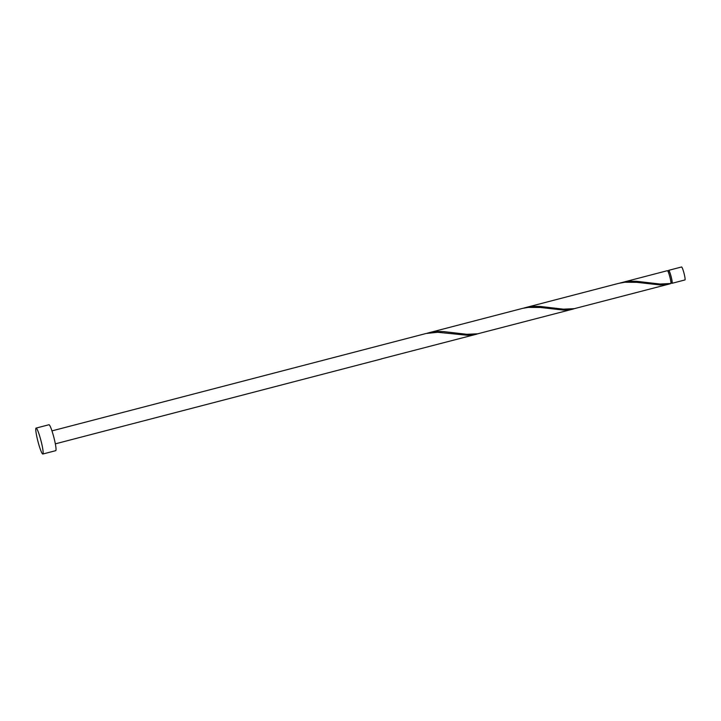 <?xml version="1.0" encoding="UTF-8"?>
<svg xmlns="http://www.w3.org/2000/svg" width="721" height="721" viewBox="0 0 721 721"><rect width="100%" height="100%" fill="white"/><g stroke="black" fill="none" stroke-linecap="round" stroke-linejoin="round"><path stroke-width="1.08" d="M668.7 270.33L681.579 266.977A6.696 0.784 75.4 0 1 683.914 272.871A6.696 0.784 75.4 0 1 684.95 279.946L672.071 283.299A6.696 0.784 -104.6 0 0 671.035 276.224A6.696 0.784 -104.6 0 0 668.7 270.33A6.696 0.784 -104.6 0 0 668.538 271.069M671.575 282.731A6.696 0.784 -104.6 0 0 672.071 283.299M670.945 282.902L671.909 282.65A6.029 0.703 -104.6 0 0 670.972 276.278A6.029 0.703 -104.6 0 0 668.872 270.979L667.907 271.231M36.086 428.094L48.965 424.741A13.393 1.559 75.4 0 1 53.642 436.52A13.393 1.559 75.4 0 1 55.715 450.67L42.836 454.023A13.393 1.559 75.4 0 1 38.159 442.234A13.393 1.559 75.4 0 1 36.086 428.094A13.393 1.559 75.4 0 1 40.764 439.873A13.393 1.559 75.4 0 1 42.836 454.023M51.966 430.879L426.021 333.508L437.665 332.273L467.028 335.229L472.435 334.941L478.573 333.634M477.05 334.066L381.175 358.932A6.696 0.784 -104.6 0 1 381.076 359.049A6.696 0.784 -104.6 0 1 381.048 359.049L382.004 358.77M621.601 282.596L630.478 281.253L636.427 281.28L660.039 284.029L670.881 283.515A6.696 0.784 -104.6 0 0 669.755 276.558A6.696 0.784 -104.6 0 0 667.412 270.672L620.069 283.02M670.188 283.786L574.313 308.66L563.471 309.165L539.858 306.416L533.91 306.398L525.032 307.732L618.528 283.389L624.9 282.244L636.796 282.335L660.166 284.948L670.737 283.542M573.619 308.93L477.744 333.796L466.902 334.301L443.289 331.552L437.341 331.534L428.463 332.868L522.59 308.372L528.331 307.389L540.218 307.47L563.597 310.084L569.004 309.796L575.142 308.489M525.032 307.732L523.5 308.164M428.463 332.868L426.931 333.3M381.076 359.049L55.337 443.848"/></g></svg>
